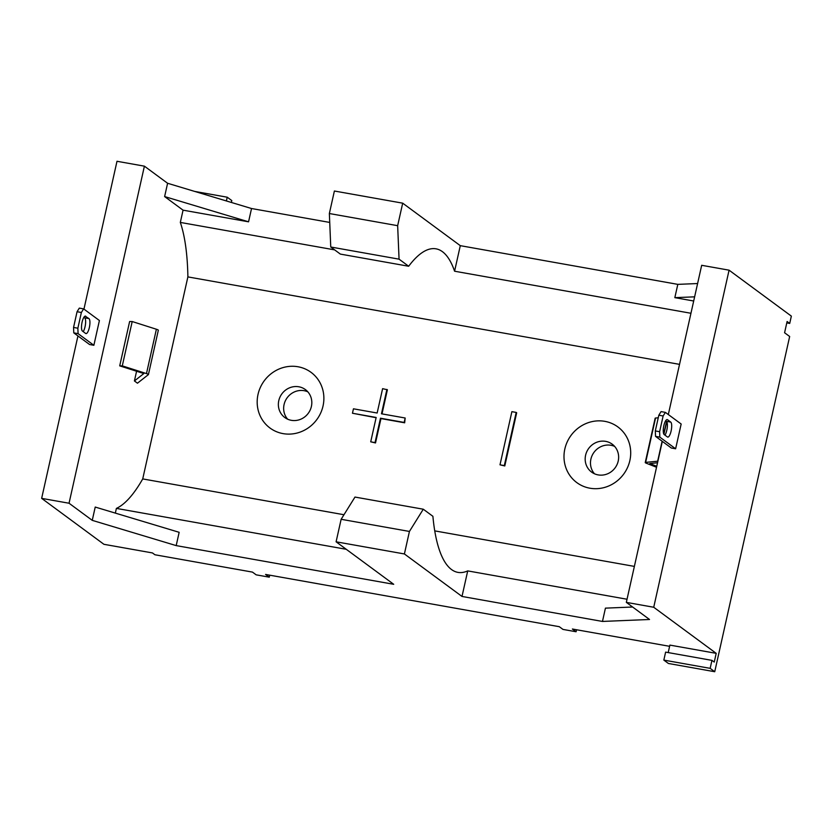 <?xml version="1.0" encoding="UTF-8"?>
<svg xmlns="http://www.w3.org/2000/svg" width="833" height="833" viewBox="0 0 833 833"><rect width="100%" height="100%" fill="white"/><g stroke="black" fill="none" stroke-linecap="round" stroke-linejoin="round"><path stroke-width="1.25" d="M585.599 455.234A17.347 16.389 126.4 0 1 605.664 441.365A17.347 16.389 126.4 0 1 612.213 444.176A17.347 16.389 126.4 0 1 618.221 461.034A17.347 16.389 126.4 0 1 598.167 474.904A17.347 16.389 126.4 0 1 591.607 472.103A17.347 16.389 126.4 0 1 585.599 455.234M564.836 448.987A34.59 32.674 126.4 0 1 604.82 421.342A34.59 32.674 126.4 0 1 629.863 460.555A34.59 32.674 126.4 0 1 589.879 488.2A34.59 32.674 126.4 0 1 564.836 448.987M278.784 400.652A17.347 16.389 126.4 0 1 298.839 386.783A17.347 16.389 126.4 0 1 305.388 389.594A17.347 16.389 126.4 0 1 311.396 406.452A17.347 16.389 126.4 0 1 291.342 420.321A17.347 16.389 126.4 0 1 284.792 417.52A17.347 16.389 126.4 0 1 278.784 400.652M258.022 394.405A34.59 32.674 126.4 0 1 298.006 366.759A34.59 32.674 126.4 0 1 323.037 405.973A34.59 32.674 126.4 0 1 283.053 433.618A34.59 32.674 126.4 0 1 258.022 394.405M462.003 596.449L467.719 570.897A157.354 46.856 -79.9 0 1 457.942 572.386A157.354 46.856 -79.9 0 1 451.517 569.533A157.354 46.856 -79.9 0 1 432.9 516.304L423.279 509.213L409.43 531.444L404.401 553.955L462.003 596.449L602.467 621.439L605.435 608.142L632.622 607.018M460.295 245.662L454.579 271.214A157.354 46.856 100.1 0 0 442.438 251.681A157.354 46.856 100.1 0 0 436.013 248.828A157.354 46.856 100.1 0 0 408.67 266.248L340.364 254.096L330.753 247.005L329.358 213.529L334.387 191.017L402.693 203.169L460.295 245.662L677.812 284.365L697.596 283.543M77.948 335.949L41.65 498.363L103.927 544.303L152.449 552.935L154.907 554.757L252.461 572.104L256.158 574.832L269.267 577.165L265.571 574.437L559.287 626.697L562.983 629.415L576.082 631.747L572.386 629.019L669.607 646.314M83.946 309.126L116.995 161.279L144.401 166.163L167.6 183.27L251.535 208.521L329.733 222.432M41.65 498.363L69.045 503.236L144.401 166.163M99.408 320.528L93.869 345.289L89.558 344.518L73.783 332.877L73.554 327.442L77.063 311.719L79.312 308.116L83.623 308.876L99.408 320.528M729.073 270.173L653.728 607.257L716.203 653.343L714.256 662.068L711.944 660.371L710.164 668.347L714.735 671.721L789.663 336.501L784.582 332.752L787.102 321.496L789.715 323.433L791.35 316.113L729.073 270.173L701.678 265.3L668.316 414.542M226.378 200.961L227.222 197.202L231.793 200.576L231.376 202.461M194.641 191.413L227.222 197.202M716.203 653.343L669.878 645.096L668.212 652.583M653.728 607.257L626.333 602.374L649.532 619.492L602.467 621.439M423.279 509.213L354.983 497.062L341.134 519.292L336.095 541.804L404.401 553.955M336.095 541.804L393.707 584.297L176.19 545.605L92.255 520.354L95.222 507.058L179.157 532.308L176.19 545.605M69.045 503.236L92.255 520.354M115.339 513.118L116.391 508.401A157.354 46.856 100.1 0 0 142.724 478.923L187.883 276.9A157.354 46.856 100.1 0 0 180.324 222.421L183.062 210.166L164.622 196.567L248.557 221.817L251.535 208.521M167.6 183.27L164.622 196.567M148.42 374.569A4.582 0.635 -167.4 0 0 146.473 373.58L156.385 329.243A4.582 0.635 12.6 0 1 158.332 330.222L148.42 374.569A4.582 0.635 -167.4 0 1 148.378 374.631L137.455 383.201L134.415 380.952L136.581 371.237M180.324 222.421L334.647 249.879M183.062 210.166L248.557 221.817M408.67 266.248L399.059 259.157L397.653 225.681L329.358 213.529M397.653 225.681L402.693 203.169M677.812 284.365L674.834 297.652L693.691 301.005M454.579 271.214L690.953 313.27M674.834 297.652L694.628 296.84M626.333 602.374L662.318 441.375M663.911 434.253L666.723 421.654M659.84 437.138L655.54 436.367L671.315 448.008L675.625 448.779L681.165 424.018L665.38 412.377L663.13 415.979L659.621 431.702L659.84 437.138L675.625 448.779M789.715 323.433L786.779 322.912M714.735 671.721L668.41 663.474L663.839 660.1L665.619 652.124L711.944 660.371M576.53 629.758L576.082 631.747M594.47 473.769A17.347 16.389 126.4 0 1 590.899 459.139A17.347 16.389 126.4 0 1 614.65 446.415M269.705 575.176L269.267 577.165M287.645 419.186A17.347 16.389 126.4 0 1 284.074 404.557A17.347 16.389 126.4 0 1 307.825 391.833M142.724 478.923L343.977 514.732M434.743 530.881L634.371 566.398M187.883 276.9L679.53 364.365M382.014 413.886L387.397 389.782L382.607 388.657L377.151 413.022L353.452 408.805L352.463 413.241L376.162 417.458L370.716 441.823L375.027 442.594L380.473 418.218L404.172 422.435L405.171 418.01L381.462 413.793L386.908 389.417M370.716 441.823L375.516 442.948L380.962 418.582L404.661 422.8L405.171 418.01M352.463 413.241L376.11 417.718M499.998 464.824L504.788 465.949L516.679 412.783L516.189 412.418L511.879 411.658L499.998 464.824L504.309 465.595L516.189 412.418M399.059 259.157L330.753 247.005M116.391 508.401L346.247 549.291M467.719 570.897L627.03 599.239M341.134 519.292L409.43 531.444M710.164 668.347L663.839 660.1M753.74 497.228L755.75 488.221M670.732 422.092A7.684 2.291 -79.9 0 1 671.221 430.474A7.684 2.291 -79.9 0 1 667.733 437.096A7.684 2.291 -79.9 0 1 667.42 436.95L664.213 434.587A7.684 2.291 -79.9 0 1 663.724 426.204A7.684 2.291 -79.9 0 1 667.223 419.593A7.684 2.291 -79.9 0 1 667.535 419.728L670.732 422.092L666.431 421.331A7.684 2.291 -79.9 0 1 667.275 427.371A7.684 2.291 -79.9 0 1 664.973 435.149M655.54 436.367L655.311 430.932L658.82 415.219L661.069 411.606L665.38 412.377M665.661 420.759L666.431 421.331M663.13 415.979L658.82 415.219M659.621 431.702L655.311 430.932M657.539 462.763L649.823 463.565L656.748 466.303M645.637 462.388A4.582 0.635 -167.4 0 0 645.242 462.544L655.155 418.208A4.582 0.635 12.6 0 1 655.55 418.041L645.637 462.388L657.893 461.19M645.242 462.544A4.582 0.635 -167.4 0 0 646.273 463.21L656.529 467.261M655.55 418.041L658.257 417.76M657.674 461.128L662.12 441.23M663.745 433.962L666.546 421.436M156.385 329.243L132.197 321.538L129.625 321.528L119.713 365.864L143.849 373.559L134.415 380.952M146.473 373.58L122.284 365.874L119.713 365.864M132.197 321.538L122.284 365.874M83.217 331.659A7.684 2.291 100.1 0 0 85.518 323.881A7.684 2.291 100.1 0 0 84.674 317.831L83.904 317.269M83.623 308.876L81.374 312.49L77.865 328.212L78.083 333.637L93.869 345.289M85.778 316.238A7.684 2.291 100.1 0 0 85.466 316.103A7.684 2.291 100.1 0 0 81.967 322.715A7.684 2.291 100.1 0 0 82.457 331.097L85.653 333.46A7.684 2.291 100.1 0 0 85.976 333.596A7.684 2.291 100.1 0 0 89.464 326.984A7.684 2.291 100.1 0 0 88.975 318.602L85.122 316.124M73.783 332.877L78.083 333.637M73.554 327.442L77.865 328.212M77.063 311.719L81.374 312.49M667.535 419.728L666.879 419.613M84.674 317.831L88.975 318.602"/></g></svg>
